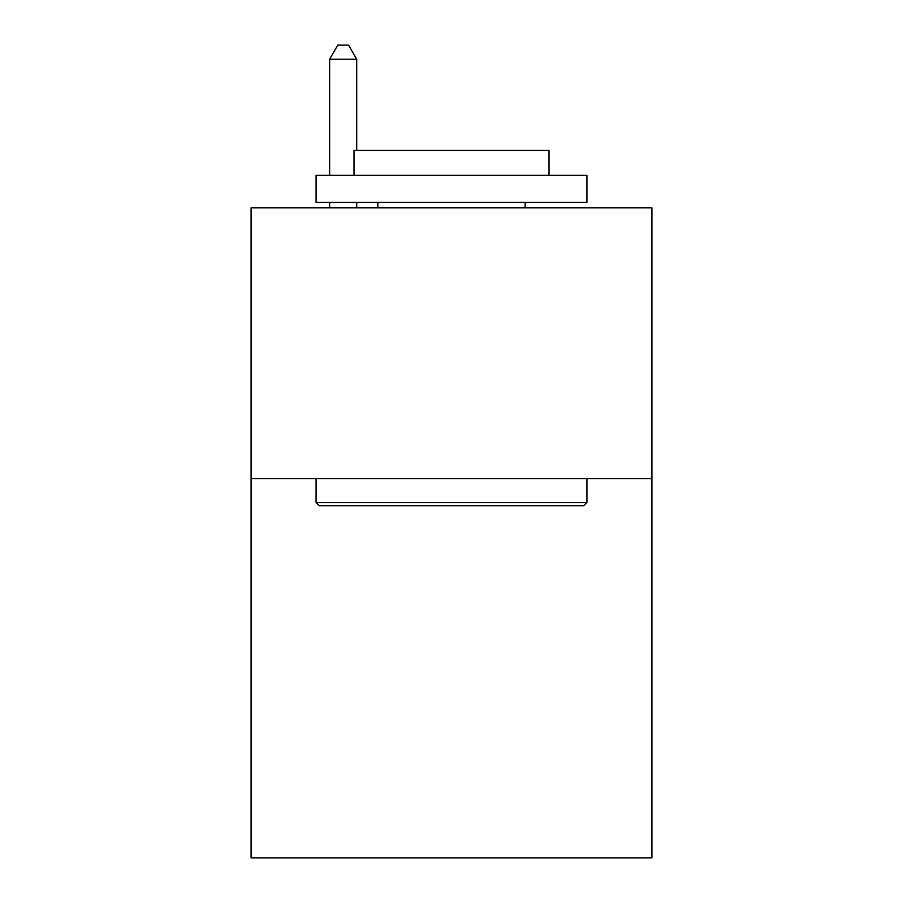 <?xml version="1.0" encoding="UTF-8"?>
<svg xmlns="http://www.w3.org/2000/svg" width="903" height="903" viewBox="0 0 903 903"><rect width="100%" height="100%" fill="white"/><g stroke="black" fill="none" stroke-linecap="round" stroke-linejoin="round"><path stroke-width="1.35" d="M651.91 478.692L651.91 857.85L251.09 857.85L251.09 207.859L651.91 207.859L651.91 478.692L251.09 478.692M319.335 505.77L316.084 502.519L586.916 502.519L583.665 505.77L319.335 505.77M586.916 175.363L586.916 202.441L316.084 202.441L316.084 175.363L586.916 175.363M353.999 175.363L353.999 150.451L549.001 150.451L549.001 175.363M586.916 478.692L586.916 502.519M316.084 478.692L316.084 502.519M525.162 202.441L525.162 207.859M377.838 202.441L377.838 207.859M356.708 150.451L356.708 59.237L329.629 59.237L329.629 175.363M329.629 202.441L329.629 207.859M356.708 202.441L356.708 207.859M329.629 59.237L337.756 45.15L348.581 45.15L356.708 59.237"/></g></svg>
